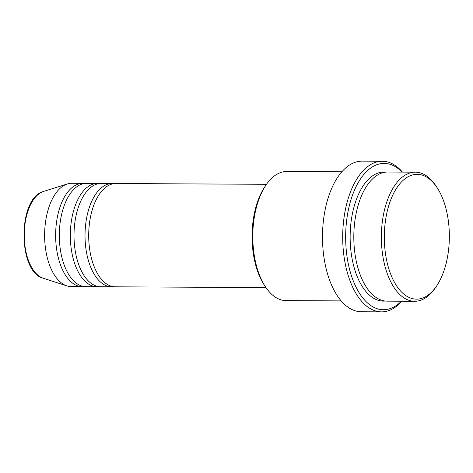 <?xml version="1.0" encoding="UTF-8"?>
<svg xmlns="http://www.w3.org/2000/svg" width="473" height="473" viewBox="0 0 473 473"><rect width="100%" height="100%" fill="white"/><g stroke="black" fill="none" stroke-linecap="round" stroke-linejoin="round"><path stroke-width="0.71" d="M266.512 184.304L115.873 183.524A51.646 26.908 90.3 0 0 110.552 184.517A51.646 26.908 90.3 0 0 88.806 240.16A51.646 26.908 90.3 0 0 115.335 286.815L265.974 287.596M114.034 183.636A51.646 26.908 90.3 0 0 112.202 183.506A51.646 26.908 90.3 0 0 106.874 184.5A51.646 26.908 90.3 0 0 85.128 240.142A51.646 26.908 90.3 0 0 111.663 286.798A51.646 26.908 90.3 0 0 113.502 286.685M112.202 183.506L101.181 183.447A51.646 26.908 90.3 0 0 95.853 184.44A51.646 26.908 90.3 0 0 74.107 240.083A51.646 26.908 90.3 0 0 100.643 286.739L111.663 286.798M99.342 183.559A51.646 26.908 90.3 0 0 97.503 183.429A51.646 26.908 90.3 0 0 92.182 184.423A51.646 26.908 90.3 0 0 70.436 240.065A51.646 26.908 90.3 0 0 96.971 286.721A51.646 26.908 90.3 0 0 98.81 286.608M97.503 183.429L86.482 183.37A51.646 26.908 90.3 0 0 81.161 184.364A51.646 26.908 90.3 0 0 59.415 240.012A51.646 26.908 90.3 0 0 85.95 286.668L96.971 286.721M84.649 183.483A51.646 26.908 90.3 0 0 82.81 183.353A51.646 26.908 90.3 0 0 77.489 184.346A51.646 26.908 90.3 0 0 55.743 239.988A51.646 26.908 90.3 0 0 82.272 286.644A51.646 26.908 90.3 0 0 84.111 286.537M410.73 175.524A62.406 32.513 90.3 0 0 384.898 248.904A62.406 32.513 90.3 0 0 422.945 297.943A62.406 32.513 90.3 0 0 436.425 286.266A62.406 32.513 90.3 0 0 436.94 187.403A62.406 32.513 90.3 0 0 410.73 175.524M436.425 286.266L435.266 287.968A64.559 33.636 -89.7 0 1 421.319 300.042A64.559 33.636 -89.7 0 1 414.667 301.283A64.559 33.636 -89.7 0 1 381.498 242.962A64.559 33.636 -89.7 0 1 408.678 173.408A64.559 33.636 -89.7 0 1 415.335 172.166A64.559 33.636 -89.7 0 1 435.793 185.694L436.94 187.403M265.631 287.087L264.484 285.373A62.406 32.513 -89.7 0 1 264.998 186.516L266.157 184.813A64.559 33.636 90.3 0 0 265.631 287.087A64.559 33.636 90.3 0 0 286.088 300.615L341.187 300.899M341.855 171.788L286.762 171.498A64.559 33.636 90.3 0 0 280.105 172.74A64.559 33.636 90.3 0 0 266.157 184.813M402.05 172.095A73.167 38.118 90.3 0 0 376.609 164.799A73.167 38.118 90.3 0 0 346.331 250.832A73.167 38.118 90.3 0 0 390.935 308.325A73.167 38.118 90.3 0 0 401.376 301.212M401.814 301.212A75.319 39.241 -89.7 0 1 389.309 310.424A75.319 39.241 -89.7 0 1 381.545 311.873A75.319 39.241 -89.7 0 1 342.854 243.832A75.319 39.241 -89.7 0 1 374.563 162.682A75.319 39.241 -89.7 0 1 382.326 161.234A75.319 39.241 -89.7 0 1 402.482 172.101M415.335 172.166L387.783 172.024A64.559 33.636 90.3 0 0 381.126 173.26A64.559 33.636 90.3 0 0 353.946 242.82A64.559 33.636 90.3 0 0 387.115 301.141L414.667 301.283M382.326 161.234L362.123 161.127A75.319 39.241 90.3 0 0 354.36 162.576A75.319 39.241 90.3 0 0 322.645 243.725A75.319 39.241 90.3 0 0 361.342 311.766L381.545 311.873M82.81 183.353L71.79 183.293A51.646 26.908 90.3 0 0 67.385 183.967A51.646 26.908 90.3 0 0 66.468 184.287A51.646 26.908 90.3 0 0 44.616 235.696A51.646 26.908 90.3 0 0 66.859 285.869A51.646 26.908 90.3 0 0 71.257 286.591L82.272 286.644M42.86 191.66A44.001 22.923 90.3 0 0 24.241 235.459A44.001 22.923 90.3 0 0 43.197 278.207C17.808 272.087 17.578 199.157 42.771 191.689L43.646 191.388A44.001 22.923 90.3 0 0 42.86 191.66M385.276 301.035A64.559 33.636 -89.7 0 1 350.369 244.553A64.559 33.636 -89.7 0 1 377.454 173.242A64.559 33.636 -89.7 0 1 385.944 172.113M43.197 278.207L66.859 285.869M43.646 191.388L67.385 183.967"/></g></svg>
